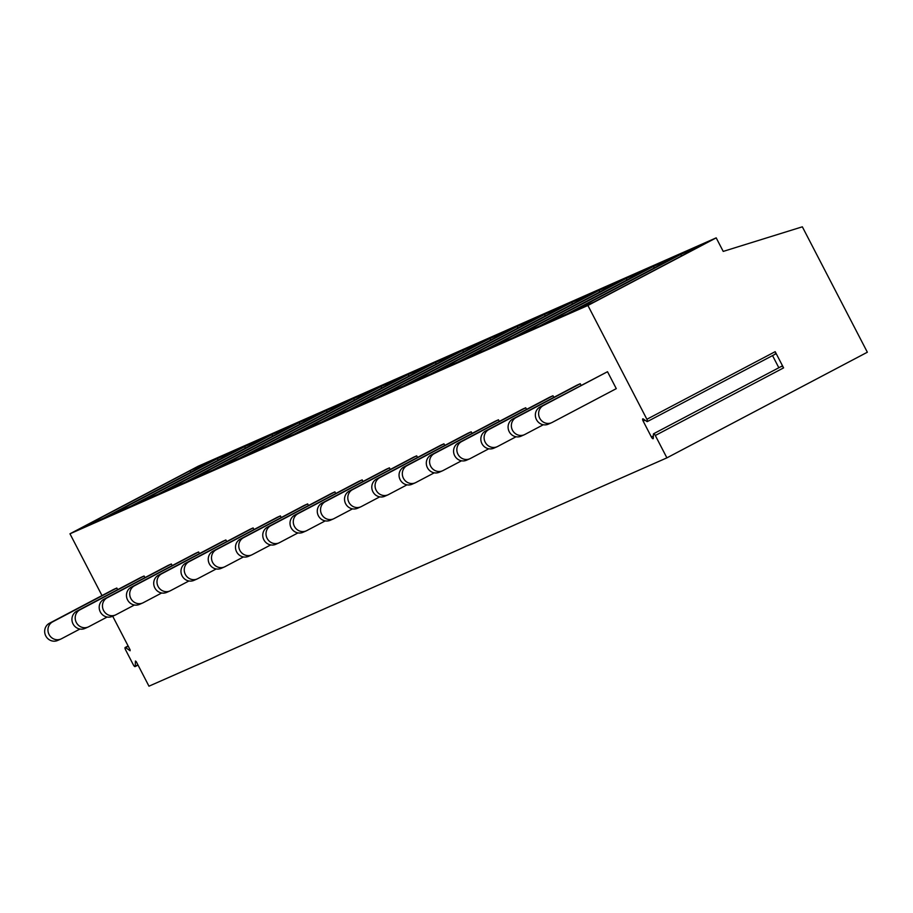 <?xml version="1.0" encoding="UTF-8"?>
<svg xmlns="http://www.w3.org/2000/svg" width="913" height="913" viewBox="0 0 913 913"><rect width="100%" height="100%" fill="white"/><g stroke="black" fill="none" stroke-linecap="round" stroke-linejoin="round"><path stroke-width="1.37" d="M112.687 616.195L130.125 649.839L130.103 650.752L125.629 647.625A2.294 0.719 -117.8 0 0 125.149 647.5A2.294 0.719 -117.8 0 0 125.56 649.816L133.366 664.869A2.294 0.719 -117.8 0 0 135.078 666.604A2.294 0.719 -117.8 0 0 135.25 666.193L135.421 661.023L136.208 661.571L148.967 686.188L666.901 457.858L867.35 352.224L802.344 226.812L723.222 251.406L716.191 237.859L587.904 305.467L646.895 419.272A2.283 0.708 -117.8 0 1 647.317 421.589A2.283 0.708 -117.8 0 1 646.826 421.464L643.254 418.953A2.294 0.719 -117.8 0 0 642.775 418.839A2.294 0.719 -117.8 0 0 643.186 421.144L651.391 436.985A2.294 0.719 -117.8 0 0 653.115 438.719A2.294 0.719 -117.8 0 0 653.286 438.308L653.411 434.166A2.283 0.708 -117.8 0 1 653.582 433.755A2.283 0.708 -117.8 0 1 655.306 435.49L666.901 457.858M716.191 237.859L198.258 466.189L69.97 533.797L101.994 595.561M69.97 533.797L587.904 305.467M117.674 589.638L116.83 588.018L113.566 589.467L49.416 623.271A9.541 9.062 -113.8 0 0 45.65 635.676A9.541 9.062 -113.8 0 0 58.192 640.196M144.939 577.621L144.094 576L140.819 577.45L76.681 611.254A9.541 9.062 -113.8 0 0 72.914 623.659A9.541 9.062 -113.8 0 0 85.457 628.178M172.192 565.615L171.359 563.983L168.083 565.432L103.945 599.236A9.541 9.062 -113.8 0 0 100.168 611.642A9.541 9.062 -113.8 0 0 112.721 616.161M199.456 553.598L198.612 551.966L195.348 553.415L131.198 587.219A9.541 9.062 -113.8 0 0 127.432 599.624A9.541 9.062 -113.8 0 0 139.974 604.144M226.721 541.58L225.876 539.948L222.601 541.398L158.463 575.201A9.541 9.062 -113.8 0 0 154.685 587.607A9.541 9.062 -113.8 0 0 167.239 592.126M253.974 529.563L253.129 527.931L249.865 529.38L185.716 563.184A9.541 9.062 -113.8 0 0 181.949 575.589A9.541 9.062 -113.8 0 0 194.492 580.109M281.238 517.545L280.394 515.913L277.118 517.363L212.98 551.167A9.541 9.062 -113.8 0 0 209.214 563.572A9.541 9.062 -113.8 0 0 221.756 568.091M308.491 505.528L307.658 503.896L304.383 505.346L240.245 539.149A9.541 9.062 -113.8 0 0 236.467 551.555A9.541 9.062 -113.8 0 0 249.021 556.074M335.756 493.511L334.911 491.879L331.647 493.328L267.498 527.132A9.541 9.062 -113.8 0 0 263.731 539.537A9.541 9.062 -113.8 0 0 276.274 544.057M363.02 481.493L362.176 479.861L358.9 481.311L294.762 515.115A9.541 9.062 -113.8 0 0 290.985 527.52A9.541 9.062 -113.8 0 0 303.538 532.039M390.273 469.476L389.429 467.844L386.165 469.293L322.015 503.097A9.541 9.062 -113.8 0 0 318.249 515.503A9.541 9.062 -113.8 0 0 330.791 520.022M417.538 457.459L416.693 455.827L413.418 457.276L349.28 491.08A9.541 9.062 -113.8 0 0 345.513 503.485A9.541 9.062 -113.8 0 0 358.056 508.005M444.791 445.441L443.958 443.821L440.682 445.259L376.544 479.063A9.541 9.062 -113.8 0 0 372.766 491.468A9.541 9.062 -113.8 0 0 385.32 495.999M472.055 433.424L471.211 431.803L467.947 433.241L403.797 467.045A9.541 9.062 -113.8 0 0 400.031 479.451A9.541 9.062 -113.8 0 0 412.573 483.981M499.32 421.407L498.475 419.786L495.2 421.224L431.062 455.028A9.541 9.062 -113.8 0 0 427.284 467.433A9.541 9.062 -113.8 0 0 439.838 471.964M526.573 409.389L525.728 407.769L522.464 409.207L458.315 443.01A9.541 9.062 -113.8 0 0 454.548 455.416A9.541 9.062 -113.8 0 0 467.091 459.947M553.837 397.372L552.993 395.751L549.717 397.189L485.579 430.993A9.541 9.062 -113.8 0 0 481.813 443.398A9.541 9.062 -113.8 0 0 494.355 447.929M581.09 385.354L580.257 383.734L576.982 385.172L512.832 418.976A9.541 9.062 -113.8 0 0 509.066 431.381A9.541 9.062 -113.8 0 0 521.62 435.912M607.51 371.717L543.372 405.52A9.541 9.062 66.2 0 0 539.594 417.926A9.541 9.062 66.2 0 0 552.148 422.445L616.286 388.641L607.51 371.717L540.097 406.958A9.541 9.062 -113.8 0 0 536.33 419.364A9.541 9.062 -113.8 0 0 548.873 423.894M772.535 355.591L778.835 367.756M781.699 366.558A2.283 0.708 62.2 0 1 781.87 366.147A2.283 0.708 62.2 0 1 783.594 367.882L775.183 351.665A2.283 0.708 62.2 0 1 775.594 353.982A2.283 0.708 62.2 0 1 775.114 353.856M81.246 528.068L190.292 470.594L212.638 460.745L103.603 518.207L81.246 528.068M108.51 516.05L217.545 458.577L239.902 448.728L130.856 506.19L108.51 516.05M135.763 504.033L244.81 446.56L267.167 436.711L158.12 494.173L135.763 504.033M163.028 492.016L272.063 434.542L294.42 424.693L185.373 482.155L163.028 492.016M190.281 479.998L299.327 422.525L321.684 412.676L212.638 470.138L190.281 479.998M217.545 467.981L326.592 410.508L348.937 400.659L239.902 458.121L217.545 467.981M244.81 455.964L353.845 398.49L376.202 388.641L267.155 446.103L244.81 455.964M272.063 443.946L381.109 386.473L403.466 376.624L294.42 434.086L272.063 443.946M299.327 431.929L408.362 374.456L430.719 364.607L321.673 422.068L299.327 431.929M326.58 419.912L435.627 362.438L457.984 352.589L348.937 410.051L326.58 419.912M353.845 407.894L462.891 350.421L485.237 340.572L376.202 398.034L353.845 407.894M381.098 395.877L490.144 338.403L512.501 328.554L403.455 386.016L381.098 395.877M408.362 383.859L517.409 326.398L539.754 316.537L430.719 373.999L408.362 383.859M435.627 371.842L544.662 314.38L567.019 304.52L457.972 361.982L435.627 371.842M462.88 359.825L571.926 302.363L594.283 292.502L485.237 349.964L462.88 359.825M490.144 347.807L599.19 290.345L621.536 280.485L512.501 337.947L490.144 347.807M517.397 335.79L626.444 278.328L648.801 268.468L539.754 325.93L517.397 335.79M544.662 323.773L653.708 266.311L676.054 256.45L567.019 313.924L544.662 323.773M571.926 311.755L680.961 254.293L703.318 244.433L594.272 301.906L571.926 311.755M190.714 472.295L190.292 470.594M217.979 460.278L217.545 458.577M245.232 448.26L244.81 446.56M272.496 436.243L272.063 434.542M299.749 424.225L299.327 422.525M327.014 412.208L326.592 410.508M354.278 400.191L353.845 398.49M381.531 388.173L381.109 386.473M408.796 376.167L408.362 374.456M436.049 364.15L435.627 362.438M463.313 352.133L462.891 350.421M490.578 340.115L490.144 338.403M517.831 328.098L517.409 326.398M545.095 316.081L544.662 314.38M572.348 304.063L571.926 302.363M599.613 292.046L599.19 290.345M626.877 280.029L626.444 278.328M654.13 268.011L653.708 266.311M681.395 255.994L680.961 254.293M79.899 629.046L61.468 638.758A9.541 9.062 66.2 0 1 60.931 639.02L57.656 640.458M116.83 588.018L52.692 621.821A9.541 9.062 66.2 0 0 48.925 634.227A9.541 9.062 66.2 0 0 60.931 639.02M107.152 617.028L88.732 626.74A9.541 9.062 66.2 0 1 88.184 627.003L84.92 628.441M144.094 576L79.956 609.804A9.541 9.062 66.2 0 0 76.178 622.21A9.541 9.062 66.2 0 0 88.184 627.003M134.416 605.011L115.985 614.723A9.541 9.062 66.2 0 1 115.449 614.985L112.173 616.423M171.359 563.983L107.209 597.787A9.541 9.062 66.2 0 0 103.443 610.204A9.541 9.062 66.2 0 0 115.449 614.985M161.669 592.994L143.25 602.706A9.541 9.062 66.2 0 1 142.702 602.968L139.438 604.406M198.612 551.966L134.473 585.769A9.541 9.062 66.2 0 0 130.696 598.186A9.541 9.062 66.2 0 0 142.702 602.968M188.934 580.976L170.503 590.688A9.541 9.062 66.2 0 1 169.966 590.951L166.691 592.389M225.876 539.948L161.727 573.752A9.541 9.062 66.2 0 0 157.96 586.169A9.541 9.062 66.2 0 0 169.966 590.951M216.198 568.959L197.767 578.671A9.541 9.062 66.2 0 1 197.231 578.933L193.955 580.371M253.129 527.931L188.991 561.735A9.541 9.062 66.2 0 0 185.225 574.151A9.541 9.062 66.2 0 0 197.231 578.933M243.451 556.941L225.032 566.653A9.541 9.062 66.2 0 1 224.484 566.916L221.22 568.354M280.394 515.913L216.255 549.717A9.541 9.062 66.2 0 0 212.478 562.134A9.541 9.062 66.2 0 0 224.484 566.916M270.716 544.924L252.285 554.636A9.541 9.062 66.2 0 1 251.748 554.899L248.473 556.337M307.658 503.896L243.509 537.7A9.541 9.062 66.2 0 0 239.742 550.117A9.541 9.062 66.2 0 0 251.748 554.899M297.969 532.907L279.549 542.619A9.541 9.062 66.2 0 1 279.001 542.881L275.737 544.319M334.911 491.879L270.773 525.683A9.541 9.062 66.2 0 0 266.995 538.099A9.541 9.062 66.2 0 0 279.001 542.881M325.233 520.889L306.802 530.601A9.541 9.062 66.2 0 1 306.266 530.864L302.99 532.302M362.176 479.861L298.026 513.665A9.541 9.062 66.2 0 0 294.26 526.082A9.541 9.062 66.2 0 0 306.266 530.864M352.498 508.872L334.067 518.584A9.541 9.062 66.2 0 1 333.53 518.846L330.255 520.284M389.429 467.844L325.29 501.648A9.541 9.062 66.2 0 0 321.524 514.065A9.541 9.062 66.2 0 0 333.53 518.846M379.751 496.855L361.331 506.567A9.541 9.062 66.2 0 1 360.783 506.829L357.519 508.267M416.693 455.827L352.555 489.63A9.541 9.062 66.2 0 0 348.777 502.047A9.541 9.062 66.2 0 0 360.783 506.829M407.015 484.837L388.584 494.549A9.541 9.062 66.2 0 1 388.048 494.812L384.772 496.25M443.958 443.821L379.808 477.613A9.541 9.062 66.2 0 0 376.042 490.03A9.541 9.062 66.2 0 0 388.048 494.812M434.268 472.82L415.849 482.532A9.541 9.062 66.2 0 1 415.301 482.794L412.037 484.232M471.211 431.803L407.072 465.596A9.541 9.062 66.2 0 0 403.295 478.013A9.541 9.062 66.2 0 0 415.301 482.794M461.533 460.803L443.102 470.515A9.541 9.062 66.2 0 1 442.565 470.777L439.29 472.215M498.475 419.786L434.326 453.578A9.541 9.062 66.2 0 0 430.559 465.995A9.541 9.062 66.2 0 0 442.565 470.777M488.797 448.785L470.366 458.497A9.541 9.062 66.2 0 1 469.83 458.76L466.554 460.198M525.728 407.769L461.59 441.572A9.541 9.062 66.2 0 0 457.824 453.978A9.541 9.062 66.2 0 0 469.83 458.76M516.05 436.768L497.631 446.48A9.541 9.062 66.2 0 1 497.083 446.742L493.819 448.192M552.993 395.751L488.854 429.555A9.541 9.062 66.2 0 0 485.077 441.96A9.541 9.062 66.2 0 0 497.083 446.742M543.315 424.75L524.884 434.462A9.541 9.062 66.2 0 1 524.347 434.725L521.072 436.174M580.257 383.734L516.107 417.538A9.541 9.062 66.2 0 0 512.341 429.943A9.541 9.062 66.2 0 0 524.347 434.725M643.186 421.144L645.012 420.185M651.391 436.985L653.354 435.946M775.183 351.665L646.895 419.272M783.594 367.882L655.306 435.49M135.25 666.193L137.886 664.812M125.629 647.625L128.254 646.233M52.692 621.821L49.416 623.271M79.956 609.804L76.681 611.254M107.209 597.787L103.945 599.236M134.473 585.769L131.198 587.219M161.727 573.752L158.463 575.201M188.991 561.735L185.716 563.184M216.255 549.717L212.98 551.167M243.509 537.7L240.245 539.149M270.773 525.683L267.498 527.132M298.026 513.665L294.762 515.115M325.29 501.648L322.015 503.097M352.555 489.63L349.28 491.08M379.808 477.613L376.544 479.063M407.072 465.596L403.797 467.045M434.326 453.578L431.062 455.028M461.59 441.572L458.315 443.01M488.854 429.555L485.579 430.993M516.107 417.538L512.832 418.976M543.372 405.52L540.097 406.958M775.594 353.982L647.317 421.589M781.87 366.147L653.582 433.755M138.011 665.063L135.078 666.604M128.105 645.948L125.149 647.5M551.6 422.708L548.336 424.157"/></g></svg>
